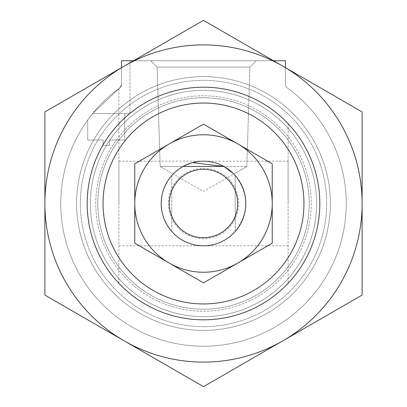 <?xml version="1.0" encoding="UTF-8"?>
<svg xmlns="http://www.w3.org/2000/svg" width="407" height="407" viewBox="0 0 407 407"><rect width="100%" height="100%" fill="white"/><g stroke="black" fill="none" stroke-linecap="round" stroke-linejoin="round"><path stroke-width="0.31" stroke-dasharray="2.04 1.53" d="M92.598 113.619L130.011 113.619L92.598 113.619L119.8 87.861L121.551 84.437L119.8 87.861L92.598 113.619L130.011 113.619L92.598 113.619L119.8 87.861L121.551 84.437L121.551 60.75L285.449 60.75L285.449 84.437A4.228 4.228 0 0 0 287.2 87.861A4.228 4.228 0 0 1 285.449 84.437A4.228 4.228 0 0 0 287.2 87.861A142.75 142.75 0 0 1 288.095 318.488A142.75 142.75 0 0 1 118.905 318.488A142.75 142.75 0 0 1 118.905 88.512L118.905 123.667A116.316 116.316 0 0 1 288.095 123.667L288.095 283.333A116.316 116.316 0 0 1 118.905 283.333L118.905 123.667A116.316 116.316 0 0 1 288.095 123.667L288.095 283.333A116.316 116.316 0 0 1 118.905 283.333L118.905 88.512A142.75 142.75 0 0 1 119.8 87.861L92.598 113.619C86.325 121.744 86.325 121.744 92.598 113.619C86.325 121.744 86.325 121.744 92.598 113.619L124.72 113.619L92.598 113.619C86.325 121.744 86.325 121.744 92.598 113.619C86.325 121.744 86.325 121.744 92.598 113.619L124.72 113.619L92.598 113.619M285.449 67.664L285.449 84.437A4.228 4.228 0 0 0 287.2 87.861A142.75 142.75 0 0 1 309.641 298.957A142.75 142.75 0 0 1 97.359 298.957A142.75 142.75 0 0 1 119.8 87.861A4.228 4.228 0 0 0 121.551 84.437L121.551 60.75L285.449 60.75L121.551 60.75L121.551 84.437L119.8 87.861A4.228 4.228 0 0 0 121.551 84.437L121.551 60.75L121.551 84.437A4.228 4.228 0 0 1 119.8 87.861A142.75 142.75 0 0 0 97.359 298.957A142.75 142.75 0 0 0 309.641 298.957A142.75 142.75 0 0 0 287.2 87.861A142.75 142.75 0 0 1 309.641 298.957A142.75 142.75 0 0 1 97.359 298.957A142.75 142.75 0 0 1 119.8 87.861A4.228 4.228 0 0 0 121.551 84.437L121.551 67.664M256.252 60.75L150.748 60.75L256.252 60.75L150.748 60.75L256.252 60.75L249.913 67.089L157.087 67.089L249.913 67.089L157.087 67.089L249.913 67.089L256.252 60.75M87.184 203.5A116.316 116.316 0 0 1 261.66 102.768A116.316 116.316 0 0 1 261.66 304.233A116.316 116.316 0 0 1 87.184 203.5A116.316 116.316 0 0 1 261.66 102.768A116.316 116.316 0 0 1 261.66 304.233A116.316 116.316 0 0 1 87.184 203.5A116.316 116.316 0 0 1 261.66 102.768A116.316 116.316 0 0 1 261.66 304.233A116.316 116.316 0 0 1 87.184 203.5M161.203 203.5A42.297 42.297 0 0 1 224.649 166.87A42.297 42.297 0 0 1 224.649 240.13A42.297 42.297 0 0 1 161.203 203.5A42.297 42.297 0 0 1 224.649 166.87A42.297 42.297 0 0 1 224.649 240.13A42.297 42.297 0 0 1 161.203 203.5A42.297 42.297 0 0 1 224.649 166.87A42.297 42.297 0 0 1 224.649 240.13A42.297 42.297 0 0 1 171.779 175.524L167.842 180.754L163.935 188.548L162.103 194.826L161.203 203.5L162.103 212.174L163.935 218.452L167.842 226.246L171.779 231.476A42.297 42.297 0 0 1 161.203 203.5A42.297 42.297 0 0 0 224.649 240.13A42.297 42.297 0 0 0 224.649 166.87A42.297 42.297 0 0 0 161.203 203.5A42.297 42.297 0 0 0 224.649 240.13A42.297 42.297 0 0 0 224.649 166.87A42.297 42.297 0 0 0 161.203 203.5A42.297 42.297 0 0 0 224.649 240.13A42.297 42.297 0 0 0 224.649 166.87A42.297 42.297 0 0 0 161.203 203.5A42.297 42.297 0 0 0 224.649 240.13A42.297 42.297 0 0 0 224.649 166.87A42.297 42.297 0 0 0 161.203 203.5M76.608 203.5A126.892 126.892 0 0 1 266.946 93.61A126.892 126.892 0 0 1 266.946 313.39A126.892 126.892 0 0 1 76.608 203.5A126.892 126.892 0 0 1 266.946 93.61A126.892 126.892 0 0 1 266.946 313.39A126.892 126.892 0 0 1 76.608 203.5A126.892 126.892 0 0 1 266.946 93.61A126.892 126.892 0 0 1 266.946 313.39A126.892 126.892 0 0 1 76.608 203.5A126.892 126.892 0 0 1 266.946 93.61A126.892 126.892 0 0 1 266.946 313.39A126.892 126.892 0 0 1 76.608 203.5M80.347 203.5A123.153 123.153 0 0 1 265.074 96.846A123.153 123.153 0 0 1 265.074 310.154A123.153 123.153 0 0 1 80.347 203.5A123.153 123.153 0 0 1 265.074 96.846A123.153 123.153 0 0 1 265.074 310.154A123.153 123.153 0 0 1 80.347 203.5M90.354 203.5A113.146 113.146 0 0 1 260.073 105.515A113.146 113.146 0 0 1 260.073 301.485A113.146 113.146 0 0 1 90.354 203.5A113.146 113.146 0 0 1 260.073 105.515A113.146 113.146 0 0 1 260.073 301.485A113.146 113.146 0 0 1 90.354 203.5M133.527 60.75L273.473 60.75M118.905 203.5L118.905 161.203L118.905 203.5M178.729 169.215L183.023 166.488L160.19 166.488L173.194 173.998L176.048 171.322M233.201 173.382L233.806 173.998L246.81 166.488L203.5 191.494L160.19 166.488L246.81 166.488L160.19 166.488L183.023 166.488L192.572 162.642M233.806 173.998L233.196 173.382M109.391 140.054L124.72 140.054L109.391 140.054L109.391 145.34L103.047 145.34L109.391 145.34L103.047 145.34L109.391 145.34L109.391 140.054L124.72 140.054L109.391 140.054L109.391 145.34L109.391 140.054M103.047 140.054L103.047 145.34L103.047 140.054L87.714 140.054L103.047 140.054L87.714 140.054L103.047 140.054L103.047 145.34L103.047 140.054M97.756 203.5A105.744 105.744 0 0 1 256.369 111.925A105.744 105.744 0 0 1 256.369 295.075A105.744 105.744 0 0 1 97.756 203.5A105.744 105.744 0 0 1 256.369 111.925A105.744 105.744 0 0 1 256.369 295.075A105.744 105.744 0 0 1 97.756 203.5A105.744 105.744 0 0 1 256.369 111.925A105.744 105.744 0 0 1 256.369 295.075A105.744 105.744 0 0 1 97.756 203.5A105.744 105.744 0 0 1 256.369 111.925A105.744 105.744 0 0 1 256.369 295.075A105.744 105.744 0 0 1 97.756 203.5M246.81 166.488L249.913 67.089L246.81 166.488M288.095 203.5L288.095 161.203L288.095 203.5M235.221 175.524A42.297 42.297 0 0 1 235.221 231.476C249.17 212.825 249.17 194.175 235.221 175.524L235.221 231.476L235.221 175.524M171.779 175.524L171.779 231.476L171.779 175.524M272.232 203.5L272.232 243.183L203.5 282.865L169.134 263.024A68.732 68.732 0 0 0 272.232 203.5A68.732 68.732 0 0 0 237.866 143.976L272.232 163.818L272.232 243.183L237.866 263.024L272.232 243.183L272.232 203.5A68.732 68.732 0 0 0 169.134 143.976L203.5 124.135L237.866 143.976L203.5 124.135L169.134 143.976A68.732 68.732 0 0 0 134.768 203.5L134.768 243.183L169.134 263.024L134.768 243.183L134.768 203.5A68.732 68.732 0 0 0 237.866 263.024L203.5 282.865L237.866 263.024A68.732 68.732 0 0 0 237.866 143.976A68.732 68.732 0 0 0 169.134 143.976L134.768 163.818L134.768 243.183L169.134 263.024A68.732 68.732 0 0 0 272.232 203.5L272.232 163.818L272.232 203.5M134.768 163.818L203.5 124.135L237.866 143.976A68.732 68.732 0 0 0 134.768 203.5A68.732 68.732 0 0 0 169.134 263.024A68.732 68.732 0 0 1 134.768 203.5L134.768 163.818L134.768 203.5A68.732 68.732 0 0 1 169.134 143.976L134.768 163.818M168.356 203.5A35.144 35.144 0 0 0 221.072 233.933A35.144 35.144 0 0 0 221.072 173.067A35.144 35.144 0 0 0 168.356 203.5A35.144 35.144 0 0 0 221.072 233.933A35.144 35.144 0 0 0 221.072 173.067A35.144 35.144 0 0 0 168.356 203.5A35.144 35.144 0 0 0 221.072 233.933A35.144 35.144 0 0 0 221.072 173.067A35.144 35.144 0 0 0 168.356 203.5A35.144 35.144 0 0 0 221.072 233.933A35.144 35.144 0 0 0 221.072 173.067A35.144 35.144 0 0 0 168.356 203.5M362.113 295.075L362.113 111.925L282.804 66.138A158.613 158.613 0 0 1 282.804 340.863L203.5 386.65L44.887 295.075L44.887 111.925L203.5 20.35L282.804 66.138A158.613 158.613 0 0 0 44.887 203.5A158.613 158.613 0 0 0 282.804 340.863L362.113 295.075M95.772 203.5A107.728 107.728 0 0 1 257.366 110.205A107.728 107.728 0 0 1 257.366 296.795A107.728 107.728 0 0 1 95.772 203.5A107.728 107.728 0 0 1 257.366 110.205A107.728 107.728 0 0 1 257.366 296.795A107.728 107.728 0 0 1 95.772 203.5M118.905 149.323A100.453 100.453 0 0 1 288.095 149.323M288.095 257.677A100.453 100.453 0 0 1 118.905 257.677M118.905 123.667A116.316 116.316 0 0 1 288.095 123.667M130.011 60.75L130.011 113.619L130.011 60.75M87.714 120.004L87.714 140.054L87.714 120.004M124.72 113.619L124.72 140.054L124.72 113.619M160.19 166.488L157.087 67.089L150.748 60.75L157.087 67.089L160.19 166.488M118.905 245.797L288.095 245.797M118.905 161.203L288.095 161.203"/><path stroke-width="0.61" d="M87.184 203.5A116.316 116.316 0 0 1 261.66 102.768A116.316 116.316 0 0 1 261.66 304.233A116.316 116.316 0 0 1 87.184 203.5A116.316 116.316 0 0 1 261.66 102.768A116.316 116.316 0 0 1 261.66 304.233A116.316 116.316 0 0 1 87.184 203.5M273.473 60.75L285.449 60.75L285.449 67.664M121.551 67.664L121.551 60.75L133.527 60.75M183.023 166.488C169.877 176.073 169.877 176.073 183.023 166.488L223.977 166.488L233.201 173.382M176.048 171.322L178.729 169.215M192.572 162.642L223.977 166.488L233.196 173.382M161.203 203.5A42.297 42.297 0 0 1 224.649 166.87A42.297 42.297 0 0 1 224.649 240.13A42.297 42.297 0 0 1 161.203 203.5M169.312 203.5A34.188 34.188 0 0 1 220.594 173.896A34.188 34.188 0 0 1 220.594 233.104A34.188 34.188 0 0 1 169.312 203.5M272.232 163.818L272.232 243.183L237.866 263.024A68.732 68.732 0 0 0 237.866 143.976L203.5 124.135L134.768 163.818L134.768 243.183L203.5 282.865L237.866 263.024A68.732 68.732 0 0 1 134.768 203.5A68.732 68.732 0 0 1 237.866 143.976L272.232 163.818M362.113 203.5L362.113 111.925L203.5 20.35L124.196 66.138A158.613 158.613 0 0 1 362.113 203.5A158.613 158.613 0 0 1 282.804 340.863L362.113 295.075L362.113 203.5M44.887 295.075L44.887 111.925L124.196 66.138A158.613 158.613 0 0 0 124.196 340.863L203.5 386.65L282.804 340.863A158.613 158.613 0 0 1 124.196 340.863L44.887 295.075M103.047 203.5A100.453 100.453 0 0 1 253.729 116.504A100.453 100.453 0 0 1 253.729 290.496A100.453 100.453 0 0 1 103.047 203.5"/></g></svg>
